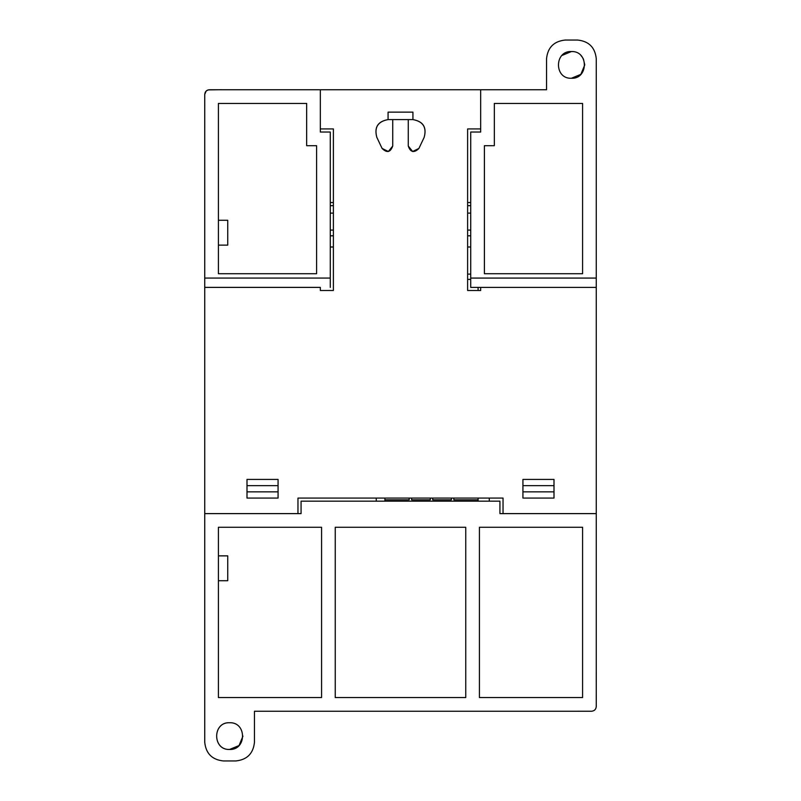 <?xml version="1.0" encoding="UTF-8"?>
<svg xmlns="http://www.w3.org/2000/svg" width="801" height="801" viewBox="0 0 801 801"><rect width="100%" height="100%" fill="white"/><g stroke="black" fill="none" stroke-linecap="round" stroke-linejoin="round"><path stroke-width="1.2" d="M480.67 287.389L480.67 290.503L467.614 290.503L467.614 128.921L480.67 128.921L480.67 132.025L480.67 89.762L320.33 89.762L320.33 132.025L320.33 128.921L333.386 128.921L333.386 290.503L320.33 290.503L320.33 287.389L204.736 287.389L204.736 513.611L301.066 513.611L301.066 501.176L499.934 501.176L499.934 513.611L596.264 513.611L596.264 278.077L470.728 278.077L470.728 287.399L596.264 287.399M503.038 513.611L503.038 498.072L297.962 498.072L297.962 513.611L297.962 498.072L503.038 498.072L503.038 513.611L499.934 513.611M388.345 151.499L382.087 148.435C386.883 153.181 390.427 152.38 392.73 146.042L392.73 119.599L408.27 119.599L388.074 119.599C377.882 121.452 374.137 127.369 376.83 137.341C374.067 127.299 377.812 121.392 388.074 119.599L388.074 112.14L412.926 112.14L412.926 119.599C423.178 121.382 426.933 127.299 424.17 137.331L418.913 148.435L412.655 151.499M412.625 151.489L408.27 146.042C410.462 152.36 414.007 153.151 418.913 148.435C414.117 153.181 410.573 152.38 408.27 146.042L408.27 119.599L412.926 119.599C423.108 121.452 426.863 127.359 424.17 137.331M376.83 137.341L382.087 148.435C386.883 153.181 390.427 152.38 392.73 146.042L388.375 151.489M246.998 491.854L278.067 491.854L278.067 498.072L246.998 498.072L246.998 479.429L278.067 479.429L278.067 485.636L246.998 485.636M554.002 498.072L522.933 498.072L522.933 479.429L554.002 479.429L554.002 498.072M330.272 287.389L330.272 278.067L204.736 278.067L204.736 287.389L320.33 287.389M330.272 278.067L330.272 132.025L320.33 132.025M320.33 89.762L209.401 89.762C206.588 90.062 205.036 91.614 204.736 94.428L204.736 278.067M316.605 145.702L316.605 273.722L218.413 273.722L218.413 103.439L306.663 103.439L306.663 145.702L316.605 145.702M596.264 278.077L596.264 58.693C595.073 47.449 588.865 41.231 577.621 40.05L565.186 40.05C553.942 41.231 547.734 47.449 546.542 58.693L546.542 89.762L480.67 89.762M480.67 132.025L470.728 132.025L470.728 278.077M582.587 273.722L484.395 273.722L484.395 145.702L494.337 145.702L494.337 103.439L582.587 103.439L582.587 273.722M571.403 78.268C554.012 79.039 554.312 50.673 571.403 51.544C588.795 50.773 588.495 79.149 571.403 78.268L580.855 74.353L584.77 64.911L583.438 59.104M204.736 513.611L204.736 742.307C205.927 753.551 212.135 759.769 223.379 760.95L235.814 760.95C247.058 759.769 253.266 753.551 254.458 742.307L254.458 711.238L591.599 711.238C594.412 710.938 595.964 709.386 596.264 706.572L596.264 513.611M479.429 697.561L479.429 527.278L582.587 527.278L582.587 697.561L479.429 697.561L582.587 697.561M321.571 697.561L218.413 697.561L218.413 527.278L321.571 527.278L321.571 697.561L218.413 697.561L218.413 527.278M242.953 736.089L239.048 745.541L229.597 749.456C212.355 750.327 212.355 721.861 229.597 722.732C246.828 721.991 246.828 750.187 229.597 749.456C212.365 750.187 212.365 721.991 229.597 722.732L229.847 722.732M335.249 527.278L335.249 697.561L465.751 697.561L335.249 697.561L335.249 527.278L465.751 527.278L465.751 697.561L465.751 527.278M546.542 65.281L546.542 58.693C547.734 47.449 553.942 41.231 565.186 40.05M577.621 40.05C588.865 41.231 595.073 47.449 596.264 58.693M571.403 51.544L561.942 55.479M583.398 59.024L582.247 57.101M582.167 56.991L581.166 55.79M596.264 538.953L596.264 262.047M596.264 701.916L596.264 521.691M563.443 711.238L254.458 711.238L254.458 742.307M218.413 533.426L218.413 555.864L227.734 555.864L227.734 580.725L218.413 580.725M218.413 273.722L218.413 129.632M218.413 103.439L306.663 103.439M218.413 172.946L218.413 176.771M204.736 262.047L204.736 94.428C205.006 91.584 206.558 90.032 209.401 89.762L214.057 89.762M204.736 486.037L204.736 742.307M204.736 618.012L204.736 543.438M204.736 99.094L204.736 182.988M204.736 257.562L204.736 493.726M204.736 706.572L204.736 538.953M520.71 711.238L431.999 711.238M218.413 245.126L227.734 245.126L227.734 220.275L227.734 245.126M207.789 90.052L206.107 91.124L204.736 94.428C205.036 91.614 206.588 90.062 209.401 89.762L208.03 89.972M479.429 527.278L582.587 527.278M218.413 220.275L227.734 220.275M278.067 491.854L278.067 485.636M227.734 555.864L227.734 580.725M554.002 485.646L522.933 485.646M522.933 491.854L554.002 491.854M596.264 247.088L596.264 238.067M596.264 168.19L596.264 217.431M204.736 217.492L204.736 168.19M204.736 247.088L204.736 238.067M596.264 545.902L596.264 562.933M596.264 583.569L596.264 632.81M204.736 632.81L204.736 583.438M204.736 562.933L204.736 545.902M204.736 532.375L204.736 584.139M221.577 89.722L208.31 89.892M576.38 711.238L591.599 711.228M411.644 498.072L411.644 499.854L430.277 499.854L430.277 498.072M333.386 246.998L330.272 246.998L333.386 246.998M478.107 501.176L478.107 498.072L478.097 501.176M470.728 205.667L467.614 205.667M333.386 205.667L330.272 205.667M330.272 213.126L333.386 213.126L330.272 213.126M467.614 213.126L470.728 213.126M409.161 498.072L409.161 499.854L384.921 499.854L384.921 501.176M470.728 230.087L467.614 230.087M333.386 230.087L330.272 230.087M330.272 235.804L333.386 235.804M467.614 235.804L470.728 235.804M467.614 274.112L470.728 274.112M470.728 202.563L467.614 202.563M333.386 202.563L330.272 202.563M205.707 91.584L205.216 92.365M432.73 498.072L432.73 499.854L451.374 499.854L451.374 498.072M470.728 279.399L467.614 279.399M478.097 287.399L478.097 290.503L478.107 287.399M384.921 498.072L384.921 499.854M489.301 501.176L489.301 498.072L489.301 501.176M453.867 498.072L453.867 499.854L478.097 499.854M470.728 246.998L467.614 246.998L470.728 246.998M596.264 200.39L596.264 232.861M596.264 156.185L596.264 168.44M596.264 154.002L596.264 156.475M204.736 168.46L204.736 154.002M204.736 238.658L204.736 232.861M204.736 247.068L204.736 238.768M596.264 545.932L596.264 553.902M596.264 568.139L596.264 600.6M596.264 632.54L596.264 644.815M596.264 644.525L596.264 646.998M204.736 646.998L204.736 632.55M204.736 568.139L204.736 562.342M204.736 562.232L204.736 545.932M376.26 501.176L376.26 498.072M596.264 115.885L596.254 127.93M596.264 232.871L596.264 247.068M596.264 98.893L596.254 106.062M204.736 98.903L204.746 106.062M204.746 127.93L204.736 115.885M204.736 232.871L204.736 200.39M596.254 673.07L596.264 685.105M596.264 553.932L596.264 568.129M596.254 694.938L596.264 702.097M204.746 694.938L204.736 702.097M204.736 685.105L204.746 673.07M204.736 600.61L204.736 568.129"/></g></svg>
